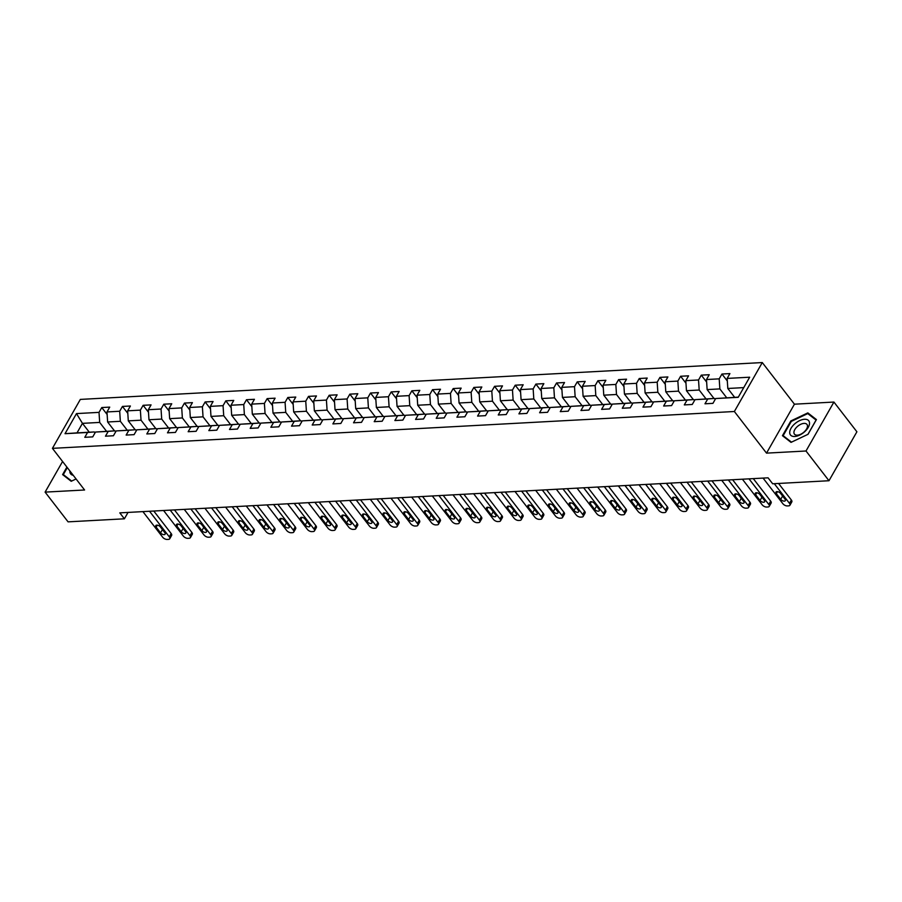 <?xml version="1.0" encoding="UTF-8"?>
<svg xmlns="http://www.w3.org/2000/svg" width="902" height="902" viewBox="0 0 902 902"><rect width="100%" height="100%" fill="white"/><g stroke="black" fill="none" stroke-linecap="round" stroke-linejoin="round"><path stroke-width="1.35" d="M762.28 362.559L80.346 399.406L52.429 448.35L734.363 411.504L762.28 362.559L794.437 404.186L766.52 453.131L806.005 451L833.922 402.055L794.437 404.186M833.922 402.055L856.9 431.787L828.983 480.732L806.005 451M89.298 432.216L82.454 423.354L77.02 432.881L94.248 431.945L87.55 432.475L84.799 437.312L92.748 436.884L95.499 432.047L108.229 431.359L105.466 436.196L113.426 435.756L116.178 430.93L128.896 430.243L126.145 435.08L134.094 434.64L136.845 429.814L149.574 429.127L146.812 433.952L154.772 433.524L157.523 428.698L170.241 428.01L167.49 432.836L175.439 432.408L178.19 427.582L190.92 426.894L188.157 431.72L196.117 431.291L198.868 426.466L211.587 425.778L208.836 430.604L216.784 430.175L219.536 425.349L232.265 424.662L229.503 429.487L237.463 429.059L240.214 424.233L252.932 423.545L250.181 428.371L258.13 427.943L260.881 423.117L273.61 422.429L270.848 427.255L278.808 426.826L281.559 422.001L294.277 421.313L291.526 426.139L299.475 425.71L302.226 420.873L314.956 420.185L312.193 425.022L320.154 424.594L322.905 419.757L335.623 419.069L332.872 423.906L340.821 423.466L343.572 418.641L356.301 417.953L353.539 422.79L361.499 422.35L364.25 417.525L376.968 416.837L374.217 421.662L382.166 421.234L384.917 416.408L397.647 415.721L394.884 420.546L402.833 420.118L405.596 415.292L418.314 414.604L415.563 419.43L423.512 419.002L426.263 414.176L438.992 413.488L436.23 418.314L444.179 417.885L446.941 413.06L459.659 412.372L456.908 417.198L464.857 416.769L467.608 411.943L480.338 411.256L477.575 416.081L485.524 415.653L488.286 410.827L501.005 410.139L498.254 414.965L506.202 414.537L508.953 409.711L521.672 409.023L518.921 413.849L526.869 413.42L529.632 408.583L542.35 407.896L539.599 412.733L547.548 412.304L550.299 407.467L563.017 406.779L560.266 411.616L568.215 411.188L570.977 406.351L583.695 405.663L580.944 410.5L588.893 410.06L591.644 405.235L604.363 404.547L601.611 409.373L609.56 408.944L612.323 404.119L625.041 403.431L622.29 408.256L630.239 407.828L632.99 403.002L645.708 402.315L642.957 407.14L650.906 406.712L653.668 401.886L666.386 401.198L663.635 406.024L671.584 405.596L674.335 400.77L687.053 400.082L684.302 404.908L692.251 404.479L695.014 399.654L707.732 398.966L704.981 403.792L712.93 403.363L715.681 398.537L738.208 397.32L749.675 377.205L727.147 378.423L729.898 373.597L721.95 374.026L727.316 380.971M87.55 432.475L65.023 433.693L76.49 413.59L99.017 412.372L101.779 407.546L107.135 414.492M721.95 374.026L719.198 378.851L706.48 379.539L709.231 374.713L701.282 375.142L698.531 379.979L685.802 380.667L688.564 375.83L680.604 376.258L677.853 381.095L665.135 381.783L667.886 376.946L659.937 377.374L657.186 382.211L644.456 382.899L647.219 378.062L639.259 378.502L636.508 383.327L623.789 384.015L626.54 379.19L618.592 379.618L615.841 384.444L603.111 385.131L605.873 380.306L597.913 380.734L595.162 385.56L582.444 386.248L585.195 381.422L577.246 381.85L574.495 386.676L561.766 387.364L564.528 382.538L556.568 382.967L553.817 387.792L541.099 388.48L543.85 383.654L535.901 384.083L533.15 388.909L520.42 389.596L523.183 384.771L515.222 385.199L512.471 390.025L499.753 390.713L502.504 385.887L494.555 386.315L491.804 391.141L479.075 391.829L481.837 387.003L473.877 387.432L471.126 392.269L458.408 392.956L461.159 388.119L453.21 388.548L450.459 393.385L437.729 394.073L440.492 389.236L432.532 389.664L429.78 394.501L417.062 395.189L419.813 390.352L411.864 390.791L409.113 395.617L396.384 396.305L399.146 391.479L391.197 391.908L388.435 396.733L375.717 397.421L378.468 392.595L370.519 393.024L367.768 397.85L355.038 398.537L357.801 393.712L349.852 394.14L347.09 398.966L334.371 399.654L337.123 394.828L329.174 395.256L326.423 400.082L313.693 400.77L316.455 395.944L308.507 396.373L305.744 401.198L293.026 401.886L295.777 397.06L287.828 397.489L285.077 402.315L272.359 403.002L275.11 398.177L267.161 398.605L264.399 403.431L251.681 404.119L254.432 399.293L246.483 399.721L243.732 404.558L231.013 405.235L233.765 400.409L225.816 400.838L223.053 405.674L210.335 406.362L213.086 401.525L205.137 401.954L202.386 406.791L189.668 407.478L192.419 402.642L184.47 403.081L181.708 407.907L168.99 408.595L171.741 403.769L163.792 404.197L161.041 409.023L148.323 409.711L151.074 404.885L143.125 405.314L140.362 410.139L127.644 410.827L130.395 406.001L122.446 406.43L119.695 411.256L106.977 411.943L109.728 407.118L101.779 407.546M828.983 480.732L772.664 483.776L768.064 477.823L119.797 512.866L124.397 518.808L128.039 512.415M95.499 432.047L114.915 430.829L115.681 431.81M114.475 430.852L107.631 421.989L120.349 421.302L127.193 430.164M114.915 430.829L108.229 431.359M106.977 411.943L107.631 421.989M119.695 411.256L120.349 421.302M116.178 430.93L135.593 429.713L136.349 430.694M135.153 429.735L128.298 420.873L141.028 420.185L147.872 429.048M135.593 429.713L128.896 430.243M127.644 410.827L128.298 420.873M140.362 410.139L141.028 420.185M136.845 429.814L156.26 428.597L157.027 429.577M155.82 428.619L148.977 419.757L161.695 419.069L168.539 427.931M156.26 428.597L149.574 429.127M148.323 409.711L148.977 419.757M161.041 409.023L161.695 419.069M157.523 428.698L176.939 427.48L177.694 428.461M176.499 427.503L169.644 418.641L182.373 417.953L189.217 426.815M176.939 427.48L170.241 428.01M168.99 408.595L169.644 418.641M181.708 407.907L182.373 417.953M178.19 427.582L197.606 426.364L198.372 427.345M197.166 426.387L190.322 417.525L203.04 416.837L209.884 425.699M197.606 426.364L190.92 426.894M189.668 407.478L190.322 417.525M202.386 406.791L203.04 416.837M198.868 426.466L218.284 425.248L219.039 426.229M217.833 425.27L210.989 416.408L223.719 415.721L230.562 424.583M218.284 425.248L211.587 425.778M210.335 406.362L210.989 416.408M223.053 405.674L223.719 415.721M219.536 425.349L238.951 424.132L239.706 425.101M238.511 424.154L231.667 415.292L244.386 414.604L251.23 423.466M238.951 424.132L232.265 424.662M231.013 405.235L231.667 415.292M243.732 404.558L244.386 414.604M240.214 424.233L259.629 423.004L260.385 423.985M259.178 423.038L252.334 414.176L265.064 413.488L271.908 422.35M259.629 423.004L252.932 423.545M251.681 404.119L252.334 414.176M264.399 403.431L265.064 413.488M260.881 423.117L280.296 421.888L281.052 422.869M279.857 421.91L273.013 413.06L285.731 412.372L292.575 421.223M280.296 421.888L273.61 422.429M272.359 403.002L273.013 413.06M285.077 402.315L285.731 412.372M281.559 422.001L300.975 420.772L301.73 421.753M300.524 420.794L293.68 411.932L306.409 411.256L313.253 420.106M300.975 420.772L294.277 421.313M293.026 401.886L293.68 411.932M305.744 401.198L306.409 411.256M302.226 420.873L321.642 419.655L322.397 420.636M321.202 419.678L314.358 410.816L327.076 410.128L333.92 418.99M321.642 419.655L314.956 420.185M313.693 400.77L314.358 410.816M326.423 400.082L327.076 410.128M322.905 419.757L342.32 418.539L343.076 419.52M341.869 418.562L335.025 409.7L347.755 409.012L354.599 417.874M342.32 418.539L335.623 419.069M334.371 399.654L335.025 409.7M347.09 398.966L347.755 409.012M343.572 418.641L362.987 417.423L363.743 418.404M362.548 417.446L355.704 408.583L368.422 407.896L375.266 416.758M362.987 417.423L356.301 417.953M355.038 398.537L355.704 408.583M367.768 397.85L368.422 407.896M364.25 417.525L383.666 416.307L384.421 417.288M383.215 416.329L376.371 407.467L389.1 406.779L395.944 415.642M383.666 416.307L376.968 416.837M375.717 397.421L376.371 407.467M388.435 396.733L389.1 406.779M384.917 416.408L404.333 415.191L405.088 416.172M403.893 415.213L397.049 406.351L409.767 405.663L416.611 414.525M404.333 415.191L397.647 415.721M396.384 396.305L397.049 406.351M409.113 395.617L409.767 405.663M405.596 415.292L425.011 414.074L425.767 415.055M424.56 414.097L417.716 405.235L430.446 404.547L437.29 413.409M425.011 414.074L418.314 414.604M417.062 395.189L417.716 405.235M429.78 394.501L430.446 404.547M426.263 414.176L445.678 412.958L446.434 413.939M445.238 412.981L438.395 404.119L451.113 403.431L457.957 412.293M445.678 412.958L438.992 413.488M437.729 394.073L438.395 404.119M450.459 393.385L451.113 403.431M446.941 413.06L466.357 411.842L467.112 412.812M465.906 411.864L459.062 403.002L471.791 402.315L478.635 411.177M466.357 411.842L459.659 412.372M458.408 392.956L459.062 403.002M471.126 392.269L471.791 402.315M467.608 411.943L487.024 410.714L487.779 411.695M486.584 410.748L479.74 401.886L492.458 401.198L499.302 410.06M487.024 410.714L480.338 411.256M479.075 391.829L479.74 401.886M491.804 391.141L492.458 401.198M488.286 410.827L507.702 409.598L508.457 410.579M507.251 409.621L500.407 400.77L513.125 400.082L519.98 408.933M507.702 409.598L501.005 410.139M499.753 390.713L500.407 400.77M512.471 390.025L513.125 400.082M508.953 409.711L528.369 408.482L529.124 409.463M527.929 408.505L521.085 399.654L533.804 398.966L540.648 407.817M528.369 408.482L521.672 409.023M520.42 389.596L521.085 399.654M533.15 388.909L533.804 398.966M529.632 408.583L549.047 407.366L549.803 408.347M548.596 407.388L541.752 398.526L554.471 397.838L561.326 406.701M549.047 407.366L542.35 407.896M541.099 388.48L541.752 398.526M553.817 387.792L554.471 397.838M550.299 407.467L569.714 406.25L570.47 407.23M569.275 406.272L562.431 397.41L575.149 396.722L581.993 405.584M569.714 406.25L563.017 406.779M561.766 387.364L562.431 397.41M574.495 386.676L575.149 396.722M570.977 406.351L590.393 405.133L591.148 406.114M589.942 405.156L583.098 396.294L595.816 395.606L602.671 404.468M590.393 405.133L583.695 405.663M582.444 386.248L583.098 396.294M595.162 385.56L595.816 395.606M591.644 405.235L611.06 404.017L611.815 404.998M610.62 404.04L603.776 395.177L616.494 394.49L623.338 403.352M611.06 404.017L604.363 404.547M603.111 385.131L603.776 395.177M615.841 384.444L616.494 394.49M612.323 404.119L631.738 402.901L632.494 403.882M631.287 402.923L624.443 394.061L637.162 393.373L644.017 402.236M631.738 402.901L625.041 403.431M623.789 384.015L624.443 394.061M636.508 383.327L637.162 393.373M632.99 403.002L652.405 401.785L653.161 402.766M651.966 401.807L645.122 392.945L657.84 392.257L664.684 401.119M652.405 401.785L645.708 402.315M644.456 382.899L645.122 392.945M657.186 382.211L657.84 392.257M653.668 401.886L673.084 400.668L673.839 401.649M672.633 400.691L665.789 391.829L678.507 391.141L685.362 400.003M673.084 400.668L666.386 401.198M665.135 381.783L665.789 391.829M677.853 381.095L678.507 391.141M674.335 400.77L693.751 399.552L694.506 400.522M693.311 399.575L686.467 390.713L699.185 390.025L706.029 398.887M693.751 399.552L687.053 400.082M685.802 380.667L686.467 390.713M698.531 379.979L699.185 390.025M695.014 399.654L714.429 398.425L715.185 399.406M713.978 398.458L707.134 389.596L719.852 388.909L726.708 397.771M714.429 398.425L707.732 398.966M706.48 379.539L707.134 389.596M719.198 378.851L719.852 388.909M715.681 398.537L738.31 397.139M734.656 397.331L727.813 388.48L743.744 387.612M727.147 378.423L727.813 388.48M62.576 461.486L45.1 492.12L68.078 521.852L124.397 518.808M45.1 492.12L84.585 489.989L52.429 448.35M766.52 453.131L734.363 411.504M94.248 431.945L95.003 432.926M106.526 431.28L99.682 422.418L82.454 423.354L76.49 413.59M77.02 432.881L65.023 433.693M99.017 412.372L99.682 422.418M701.282 375.142L706.649 382.087M680.604 376.258L685.971 383.203M659.937 377.374L665.304 384.32M639.259 378.502L644.626 385.436M618.592 379.618L623.958 386.552M597.913 380.734L603.28 387.668M577.246 381.85L582.613 388.796M556.568 382.967L561.935 389.912M535.901 384.083L541.268 391.028M515.222 385.199L520.589 392.144M494.555 386.315L499.922 393.261M473.877 387.432L479.244 394.377M453.21 388.548L458.577 395.493M432.532 389.664L437.898 396.609M411.864 390.791L417.231 397.726M391.197 391.908L396.553 398.842M370.519 393.024L375.886 399.958M349.852 394.14L355.208 401.086M329.174 395.256L334.541 402.202M308.507 396.373L313.862 403.318M287.828 397.489L293.195 404.434M267.161 398.605L272.517 405.55M246.483 399.721L251.85 406.667M225.816 400.838L231.171 407.783M205.137 401.954L210.504 408.899M184.47 403.081L189.826 410.015M163.792 404.197L169.159 411.132M143.125 405.314L148.48 412.248M122.446 406.43L127.813 413.375M807.831 412.89L790.84 420.952L782.44 435.689L791.02 442.375L808.012 434.313L816.423 419.577L807.831 412.89L809.297 414.785M66.895 467.078L62.61 474.599L71.19 481.273L76.072 478.962L71.641 481.059L63.32 474.587L67.3 467.608M774.288 483.686L789.476 503.339A3.563 1.849 -150.3 0 1 789.915 505.244A3.563 1.849 -150.3 0 1 788.664 505.853L787.333 505.932A3.563 1.849 -150.3 0 1 782.846 503.688L763.069 478.094M789.915 505.244L791.798 501.94A3.563 1.849 29.7 0 0 791.358 500.024L778.561 483.461M784.977 499.122A2.853 1.477 29.7 0 1 785.326 500.644A2.853 1.477 29.7 0 1 783.263 500.993A2.853 1.477 29.7 0 1 780.726 499.347L776.318 493.642A2.853 1.477 29.7 0 1 775.968 492.109A2.853 1.477 29.7 0 1 778.031 491.759A2.853 1.477 29.7 0 1 780.557 493.405L784.977 499.122M794.606 423.974A11.568 6.201 -37.7 0 0 791.054 435.553A11.568 6.201 -37.7 0 0 804.618 431.765A11.568 6.201 -37.7 0 0 808.169 420.197A11.568 6.201 -37.7 0 0 794.606 423.974M797.267 426.612A7.926 4.251 -37.7 0 0 794.425 434.121A7.926 4.251 -37.7 0 0 804.133 431.945A7.926 4.251 -37.7 0 0 806.974 424.436A7.926 4.251 -37.7 0 0 797.267 426.612M816.073 420.061L807.933 434.347L791.471 442.149L783.15 435.677L791.291 421.403L807.764 413.59L816.118 420.106M784.244 437.098L783.15 435.677M64.414 476.008L63.32 474.587M69.894 470.957A11.568 6.201 -37.7 0 0 73.242 475.286M749.021 478.861L768.797 504.455A3.563 1.849 -150.3 0 1 769.237 506.36A3.563 1.849 -150.3 0 1 767.985 506.969L766.666 507.048A3.563 1.849 -150.3 0 1 762.179 504.816L742.402 479.21M769.237 506.36L771.131 503.057A3.563 1.849 29.7 0 0 770.68 501.14L753.294 478.624M764.298 500.238A2.853 1.477 29.7 0 1 764.648 501.76A2.853 1.477 29.7 0 1 762.585 502.11A2.853 1.477 29.7 0 1 760.059 500.463L755.65 494.758A2.853 1.477 29.7 0 1 755.29 493.225A2.853 1.477 29.7 0 1 757.353 492.875A2.853 1.477 29.7 0 1 759.89 494.522L764.298 500.238M728.354 479.977L748.13 505.571A3.563 1.849 -150.3 0 1 748.57 507.476A3.563 1.849 -150.3 0 1 747.318 508.097L745.988 508.164A3.563 1.849 -150.3 0 1 741.5 505.932L721.724 480.338M748.57 507.476L750.453 504.173A3.563 1.849 29.7 0 0 750.013 502.267L732.616 479.74M743.631 501.354A2.853 1.477 29.7 0 1 743.981 502.876A2.853 1.477 29.7 0 1 741.918 503.237A2.853 1.477 29.7 0 1 739.381 501.58L734.972 495.875A2.853 1.477 29.7 0 1 734.623 494.341A2.853 1.477 29.7 0 1 736.686 493.992A2.853 1.477 29.7 0 1 739.212 495.638L743.631 501.354M707.675 481.093L727.452 506.687A3.563 1.849 -150.3 0 1 727.891 508.593A3.563 1.849 -150.3 0 1 726.64 509.213L725.321 509.28A3.563 1.849 -150.3 0 1 720.833 507.048L701.057 481.454M727.891 508.593L729.786 505.289A3.563 1.849 29.7 0 0 729.346 503.384L711.949 480.856M722.953 502.47A2.853 1.477 29.7 0 1 723.303 503.992A2.853 1.477 29.7 0 1 721.239 504.353A2.853 1.477 29.7 0 1 718.714 502.696L714.305 496.991A2.853 1.477 29.7 0 1 713.944 495.469A2.853 1.477 29.7 0 1 716.008 495.108A2.853 1.477 29.7 0 1 718.544 496.765L722.953 502.47M687.008 482.209L706.785 507.803A3.563 1.849 -150.3 0 1 707.224 509.709A3.563 1.849 -150.3 0 1 705.973 510.329L704.642 510.397A3.563 1.849 -150.3 0 1 700.155 508.164L680.379 482.57M707.224 509.709L709.107 506.405A3.563 1.849 29.7 0 0 708.668 504.5L691.27 481.984M702.286 503.587A2.853 1.477 29.7 0 1 702.635 505.109A2.853 1.477 29.7 0 1 700.572 505.47A2.853 1.477 29.7 0 1 698.035 503.812L693.627 498.107A2.853 1.477 29.7 0 1 693.277 496.585A2.853 1.477 29.7 0 1 695.341 496.224A2.853 1.477 29.7 0 1 697.866 497.881L702.286 503.587M666.33 483.325L686.106 508.92A3.563 1.849 -150.3 0 1 686.557 510.825A3.563 1.849 -150.3 0 1 685.294 511.445L683.975 511.513A3.563 1.849 -150.3 0 1 679.488 509.28L659.712 483.686M686.557 510.825L688.44 507.522A3.563 1.849 29.7 0 0 688 505.616L670.603 483.1M681.608 504.703A2.853 1.477 29.7 0 1 681.957 506.225A2.853 1.477 29.7 0 1 679.894 506.586A2.853 1.477 29.7 0 1 677.368 504.928L672.96 499.223A2.853 1.477 29.7 0 1 672.599 497.701A2.853 1.477 29.7 0 1 674.662 497.34A2.853 1.477 29.7 0 1 677.199 498.998L681.608 504.703M645.663 484.442L665.439 510.036A3.563 1.849 -150.3 0 1 665.879 511.941A3.563 1.849 -150.3 0 1 664.627 512.562L663.297 512.629A3.563 1.849 -150.3 0 1 658.81 510.397L639.033 484.802M665.879 511.941L667.762 508.638A3.563 1.849 29.7 0 0 667.322 506.732L649.925 484.216M660.941 505.819A2.853 1.477 29.7 0 1 661.29 507.352A2.853 1.477 29.7 0 1 659.227 507.702A2.853 1.477 29.7 0 1 656.69 506.045L652.281 500.339A2.853 1.477 29.7 0 1 651.932 498.817A2.853 1.477 29.7 0 1 653.995 498.456A2.853 1.477 29.7 0 1 656.521 500.114L660.941 505.819M624.985 485.558L644.761 511.152A3.563 1.849 -150.3 0 1 645.212 513.069A3.563 1.849 -150.3 0 1 643.949 513.678L642.63 513.745A3.563 1.849 -150.3 0 1 638.142 511.513L618.366 485.919M645.212 513.069L647.095 509.754A3.563 1.849 29.7 0 0 646.655 507.849L629.258 485.332M640.262 506.935A2.853 1.477 29.7 0 1 640.612 508.469A2.853 1.477 29.7 0 1 638.548 508.818A2.853 1.477 29.7 0 1 636.023 507.172L631.614 501.456A2.853 1.477 29.7 0 1 631.253 499.933A2.853 1.477 29.7 0 1 633.317 499.573A2.853 1.477 29.7 0 1 635.854 501.23L640.262 506.935M604.317 486.674L624.094 512.268A3.563 1.849 -150.3 0 1 624.534 514.185A3.563 1.849 -150.3 0 1 623.282 514.794L621.952 514.862A3.563 1.849 -150.3 0 1 617.464 512.629L597.688 487.035M624.534 514.185L626.416 510.87A3.563 1.849 29.7 0 0 625.977 508.965L608.579 486.449M619.595 508.051A2.853 1.477 29.7 0 1 619.945 509.585A2.853 1.477 29.7 0 1 617.881 509.934A2.853 1.477 29.7 0 1 615.356 508.288L610.936 502.572A2.853 1.477 29.7 0 1 610.586 501.05A2.853 1.477 29.7 0 1 612.65 500.7A2.853 1.477 29.7 0 1 615.175 502.346L619.595 508.051M583.65 487.79L603.415 513.396A3.563 1.849 -150.3 0 1 603.866 515.301A3.563 1.849 -150.3 0 1 602.604 515.91L601.284 515.989A3.563 1.849 -150.3 0 1 596.797 513.745L577.021 488.151M603.866 515.301L605.749 511.986A3.563 1.849 29.7 0 0 605.31 510.081L587.912 487.565M598.917 509.168A2.853 1.477 29.7 0 1 599.278 510.701A2.853 1.477 29.7 0 1 597.203 511.051A2.853 1.477 29.7 0 1 594.677 509.404L590.269 503.688A2.853 1.477 29.7 0 1 589.908 502.166A2.853 1.477 29.7 0 1 591.983 501.816A2.853 1.477 29.7 0 1 594.508 503.463L598.917 509.168M562.972 488.907L582.748 514.512A3.563 1.849 -150.3 0 1 583.188 516.418A3.563 1.849 -150.3 0 1 581.937 517.026L580.606 517.105A3.563 1.849 -150.3 0 1 576.119 514.862L556.342 489.267M583.188 516.418L585.071 513.103A3.563 1.849 29.7 0 0 584.631 511.197L567.234 488.681M578.25 510.295A2.853 1.477 29.7 0 1 578.599 511.817A2.853 1.477 29.7 0 1 576.536 512.167A2.853 1.477 29.7 0 1 574.01 510.521L569.59 504.804A2.853 1.477 29.7 0 1 569.241 503.282A2.853 1.477 29.7 0 1 571.304 502.933A2.853 1.477 29.7 0 1 573.83 504.579L578.25 510.295M542.305 490.034L562.07 515.628A3.563 1.849 -150.3 0 1 562.521 517.534A3.563 1.849 -150.3 0 1 561.258 518.143L559.939 518.222A3.563 1.849 -150.3 0 1 555.452 515.978L535.675 490.384M562.521 517.534L564.404 514.23A3.563 1.849 29.7 0 0 563.964 512.313L546.567 489.797M557.571 511.411A2.853 1.477 29.7 0 1 557.932 512.934A2.853 1.477 29.7 0 1 555.857 513.283A2.853 1.477 29.7 0 1 553.332 511.637L548.923 505.932A2.853 1.477 29.7 0 1 548.563 504.398A2.853 1.477 29.7 0 1 550.637 504.049A2.853 1.477 29.7 0 1 553.163 505.695L557.571 511.411M521.627 491.15L541.403 516.745A3.563 1.849 -150.3 0 1 541.843 518.65A3.563 1.849 -150.3 0 1 540.591 519.259L539.261 519.338A3.563 1.849 -150.3 0 1 534.773 517.105L514.997 491.5M541.843 518.65L543.726 515.346A3.563 1.849 29.7 0 0 543.286 513.43L525.889 490.913M536.904 512.528A2.853 1.477 29.7 0 1 537.254 514.05A2.853 1.477 29.7 0 1 535.19 514.399A2.853 1.477 29.7 0 1 532.665 512.753L528.245 507.048A2.853 1.477 29.7 0 1 527.895 505.515A2.853 1.477 29.7 0 1 529.959 505.165A2.853 1.477 29.7 0 1 532.484 506.811L536.904 512.528M500.96 492.267L520.725 517.861A3.563 1.849 -150.3 0 1 521.176 519.766A3.563 1.849 -150.3 0 1 519.913 520.386L518.594 520.454A3.563 1.849 -150.3 0 1 514.106 518.222L494.33 492.627M521.176 519.766L523.059 516.463A3.563 1.849 29.7 0 0 522.619 514.557L505.221 492.03M516.226 513.644A2.853 1.477 29.7 0 1 516.587 515.166A2.853 1.477 29.7 0 1 514.512 515.527A2.853 1.477 29.7 0 1 511.986 513.869L507.578 508.164A2.853 1.477 29.7 0 1 507.217 506.631A2.853 1.477 29.7 0 1 509.292 506.281A2.853 1.477 29.7 0 1 511.817 507.927L516.226 513.644M480.281 493.383L500.058 518.977A3.563 1.849 -150.3 0 1 500.497 520.882A3.563 1.849 -150.3 0 1 499.246 521.503L497.915 521.57A3.563 1.849 -150.3 0 1 493.428 519.338L473.651 493.744M500.497 520.882L502.38 517.579A3.563 1.849 29.7 0 0 501.94 515.673L484.543 493.146M495.559 514.76A2.853 1.477 29.7 0 1 495.908 516.282A2.853 1.477 29.7 0 1 493.845 516.643A2.853 1.477 29.7 0 1 491.319 514.986L486.9 509.28A2.853 1.477 29.7 0 1 486.55 507.758A2.853 1.477 29.7 0 1 488.613 507.398A2.853 1.477 29.7 0 1 491.139 509.055L495.559 514.76M459.614 494.499L479.379 520.093A3.563 1.849 -150.3 0 1 479.83 521.999A3.563 1.849 -150.3 0 1 478.567 522.619L477.248 522.686A3.563 1.849 -150.3 0 1 472.761 520.454L452.984 494.86M479.83 521.999L481.713 518.695A3.563 1.849 29.7 0 0 481.273 516.79L463.876 494.262M474.88 515.876A2.853 1.477 29.7 0 1 475.241 517.398A2.853 1.477 29.7 0 1 473.167 517.759A2.853 1.477 29.7 0 1 470.641 516.102L466.233 510.397A2.853 1.477 29.7 0 1 465.872 508.875A2.853 1.477 29.7 0 1 467.946 508.514A2.853 1.477 29.7 0 1 470.472 510.171L474.88 515.876M438.936 495.615L458.712 521.209A3.563 1.849 -150.3 0 1 459.152 523.115A3.563 1.849 -150.3 0 1 457.9 523.735L456.57 523.803A3.563 1.849 -150.3 0 1 452.082 521.57L432.306 495.976M459.152 523.115L461.035 519.811A3.563 1.849 29.7 0 0 460.595 517.906L443.198 495.39M454.213 516.993A2.853 1.477 29.7 0 1 454.563 518.515A2.853 1.477 29.7 0 1 452.5 518.875A2.853 1.477 29.7 0 1 449.974 517.218L445.554 511.513A2.853 1.477 29.7 0 1 445.205 509.991A2.853 1.477 29.7 0 1 447.268 509.63A2.853 1.477 29.7 0 1 449.794 511.287L454.213 516.993M418.269 496.731L438.034 522.326A3.563 1.849 -150.3 0 1 438.485 524.231A3.563 1.849 -150.3 0 1 437.222 524.851L435.903 524.919A3.563 1.849 -150.3 0 1 431.415 522.686L411.639 497.092M438.485 524.231L440.368 520.928A3.563 1.849 29.7 0 0 439.928 519.022L422.531 496.506M433.535 518.109A2.853 1.477 29.7 0 1 433.896 519.631A2.853 1.477 29.7 0 1 431.832 519.992A2.853 1.477 29.7 0 1 429.296 518.334L424.887 512.629A2.853 1.477 29.7 0 1 424.538 511.107A2.853 1.477 29.7 0 1 426.601 510.746A2.853 1.477 29.7 0 1 429.127 512.404L433.535 518.109M397.59 497.848L417.367 523.442A3.563 1.849 -150.3 0 1 417.806 525.347A3.563 1.849 -150.3 0 1 416.555 525.967L415.224 526.035A3.563 1.849 -150.3 0 1 410.737 523.803L390.961 498.208M417.806 525.347L419.689 522.044A3.563 1.849 29.7 0 0 419.25 520.138L401.852 497.622M412.868 519.225A2.853 1.477 29.7 0 1 413.217 520.758A2.853 1.477 29.7 0 1 411.154 521.108A2.853 1.477 29.7 0 1 408.629 519.462L404.209 513.745A2.853 1.477 29.7 0 1 403.859 512.223A2.853 1.477 29.7 0 1 405.923 511.862A2.853 1.477 29.7 0 1 408.459 513.52L412.868 519.225M376.923 498.964L396.688 524.558A3.563 1.849 -150.3 0 1 397.139 526.475A3.563 1.849 -150.3 0 1 395.877 527.084L394.557 527.151A3.563 1.849 -150.3 0 1 390.07 524.919L370.294 499.325M397.139 526.475L399.022 523.16A3.563 1.849 29.7 0 0 398.583 521.255L381.185 498.738M392.19 520.341A2.853 1.477 29.7 0 1 392.55 521.875A2.853 1.477 29.7 0 1 390.487 522.224A2.853 1.477 29.7 0 1 387.95 520.578L383.542 514.862A2.853 1.477 29.7 0 1 383.192 513.339A2.853 1.477 29.7 0 1 385.255 512.99A2.853 1.477 29.7 0 1 387.781 514.636L392.19 520.341M356.245 500.08L376.021 525.674A3.563 1.849 -150.3 0 1 376.461 527.591A3.563 1.849 -150.3 0 1 375.209 528.2L373.879 528.279A3.563 1.849 -150.3 0 1 369.392 526.035L349.615 500.441M376.461 527.591L378.344 524.276A3.563 1.849 29.7 0 0 377.904 522.371L360.507 499.855M371.523 521.457A2.853 1.477 29.7 0 1 371.872 522.991A2.853 1.477 29.7 0 1 369.809 523.34A2.853 1.477 29.7 0 1 367.283 521.694L362.863 515.978A2.853 1.477 29.7 0 1 362.514 514.456A2.853 1.477 29.7 0 1 364.577 514.106A2.853 1.477 29.7 0 1 367.114 515.752L371.523 521.457M335.578 501.196L355.343 526.802A3.563 1.849 -150.3 0 1 355.794 528.707A3.563 1.849 -150.3 0 1 354.531 529.316L353.212 529.395A3.563 1.849 -150.3 0 1 348.724 527.151L328.948 501.557M355.794 528.707L357.677 525.392A3.563 1.849 29.7 0 0 357.237 523.487L339.84 500.971M350.844 522.585A2.853 1.477 29.7 0 1 351.205 524.107A2.853 1.477 29.7 0 1 349.142 524.457A2.853 1.477 29.7 0 1 346.605 522.81L342.196 517.094A2.853 1.477 29.7 0 1 341.847 515.572A2.853 1.477 29.7 0 1 343.91 515.222A2.853 1.477 29.7 0 1 346.436 516.869L350.844 522.585M314.899 502.324L334.676 527.918A3.563 1.849 -150.3 0 1 335.116 529.824A3.563 1.849 -150.3 0 1 333.864 530.432L332.534 530.511A3.563 1.849 -150.3 0 1 328.046 528.268L308.281 502.673M335.116 529.824L337.01 526.52A3.563 1.849 29.7 0 0 336.559 524.603L319.161 502.087M330.177 523.701A2.853 1.477 29.7 0 1 330.527 525.223A2.853 1.477 29.7 0 1 328.463 525.573A2.853 1.477 29.7 0 1 325.938 523.927L321.518 518.222A2.853 1.477 29.7 0 1 321.168 516.688A2.853 1.477 29.7 0 1 323.232 516.339A2.853 1.477 29.7 0 1 325.769 517.985L330.177 523.701M294.232 503.44L313.997 529.034A3.563 1.849 -150.3 0 1 314.448 530.94A3.563 1.849 -150.3 0 1 313.186 531.549L311.867 531.628A3.563 1.849 -150.3 0 1 307.379 529.395L287.603 503.79M314.448 530.94L316.331 527.636A3.563 1.849 29.7 0 0 315.892 525.719L298.494 503.203M309.499 524.817A2.853 1.477 29.7 0 1 309.86 526.34A2.853 1.477 29.7 0 1 307.796 526.689A2.853 1.477 29.7 0 1 305.259 525.043L300.851 519.338A2.853 1.477 29.7 0 1 300.501 517.804A2.853 1.477 29.7 0 1 302.565 517.455A2.853 1.477 29.7 0 1 305.09 519.101L309.499 524.817M273.554 504.556L293.33 530.15A3.563 1.849 -150.3 0 1 293.77 532.056A3.563 1.849 -150.3 0 1 292.519 532.676L291.188 532.744A3.563 1.849 -150.3 0 1 286.701 530.511L266.936 504.906M293.77 532.056L295.664 528.752A3.563 1.849 29.7 0 0 295.213 526.847L277.816 504.319M288.832 525.934A2.853 1.477 29.7 0 1 289.181 527.456A2.853 1.477 29.7 0 1 287.118 527.817A2.853 1.477 29.7 0 1 284.592 526.159L280.172 520.454A2.853 1.477 29.7 0 1 279.823 518.921A2.853 1.477 29.7 0 1 281.886 518.571A2.853 1.477 29.7 0 1 284.423 520.217L288.832 525.934M252.887 505.672L272.652 531.267A3.563 1.849 -150.3 0 1 273.103 533.172A3.563 1.849 -150.3 0 1 271.84 533.792L270.521 533.86A3.563 1.849 -150.3 0 1 266.034 531.628L246.257 506.033M273.103 533.172L274.986 529.869A3.563 1.849 29.7 0 0 274.546 527.963L257.149 505.436M268.153 527.05A2.853 1.477 29.7 0 1 268.514 528.572A2.853 1.477 29.7 0 1 266.451 528.933A2.853 1.477 29.7 0 1 263.914 527.275L259.505 521.57A2.853 1.477 29.7 0 1 259.156 520.037A2.853 1.477 29.7 0 1 261.219 519.687A2.853 1.477 29.7 0 1 263.745 521.345L268.153 527.05M232.209 506.789L251.985 532.383A3.563 1.849 -150.3 0 1 252.425 534.288A3.563 1.849 -150.3 0 1 251.173 534.909L249.843 534.976A3.563 1.849 -150.3 0 1 245.355 532.744L225.59 507.149M252.425 534.288L254.319 530.985A3.563 1.849 29.7 0 0 253.868 529.079L236.471 506.552M247.486 528.166A2.853 1.477 29.7 0 1 247.836 529.688A2.853 1.477 29.7 0 1 245.772 530.049A2.853 1.477 29.7 0 1 243.247 528.392L238.838 522.686A2.853 1.477 29.7 0 1 238.478 521.164A2.853 1.477 29.7 0 1 240.541 520.804A2.853 1.477 29.7 0 1 243.078 522.461L247.486 528.166M211.542 507.905L231.318 533.499A3.563 1.849 -150.3 0 1 231.758 535.405A3.563 1.849 -150.3 0 1 230.495 536.025L229.176 536.092A3.563 1.849 -150.3 0 1 224.688 533.86L204.912 508.266M231.758 535.405L233.641 532.101A3.563 1.849 29.7 0 0 233.201 530.196L215.803 507.679M226.808 529.282A2.853 1.477 29.7 0 1 227.169 530.804A2.853 1.477 29.7 0 1 225.105 531.165A2.853 1.477 29.7 0 1 222.569 529.508L218.16 523.803A2.853 1.477 29.7 0 1 217.81 522.281A2.853 1.477 29.7 0 1 219.874 521.92A2.853 1.477 29.7 0 1 222.399 523.577L226.808 529.282M190.863 509.021L210.64 534.615A3.563 1.849 -150.3 0 1 211.079 536.521A3.563 1.849 -150.3 0 1 209.828 537.141L208.497 537.209A3.563 1.849 -150.3 0 1 204.01 534.976L184.245 509.382M211.079 536.521L212.973 533.217A3.563 1.849 29.7 0 0 212.522 531.312L195.125 508.796M206.141 530.399A2.853 1.477 29.7 0 1 206.49 531.921A2.853 1.477 29.7 0 1 204.427 532.281A2.853 1.477 29.7 0 1 201.901 530.624L197.493 524.919A2.853 1.477 29.7 0 1 197.132 523.397A2.853 1.477 29.7 0 1 199.195 523.036A2.853 1.477 29.7 0 1 201.732 524.693L206.141 530.399M170.196 510.137L189.972 535.732A3.563 1.849 -150.3 0 1 190.412 537.637A3.563 1.849 -150.3 0 1 189.149 538.257L187.83 538.325A3.563 1.849 -150.3 0 1 183.343 536.092L163.566 510.498M190.412 537.637L192.295 534.334A3.563 1.849 29.7 0 0 191.855 532.428L174.458 509.912M185.462 531.515A2.853 1.477 29.7 0 1 185.823 533.048A2.853 1.477 29.7 0 1 183.76 533.398A2.853 1.477 29.7 0 1 181.223 531.752L176.815 526.035A2.853 1.477 29.7 0 1 176.465 524.513A2.853 1.477 29.7 0 1 178.528 524.152A2.853 1.477 29.7 0 1 181.054 525.81L185.462 531.515M149.518 511.254L169.294 536.848A3.563 1.849 -150.3 0 1 169.734 538.765A3.563 1.849 -150.3 0 1 168.482 539.373L167.152 539.441A3.563 1.849 -150.3 0 1 162.664 537.209L142.899 511.614M169.734 538.765L171.628 535.45A3.563 1.849 29.7 0 0 171.177 533.544L153.78 511.028M164.795 532.631A2.853 1.477 29.7 0 1 165.145 534.164A2.853 1.477 29.7 0 1 163.082 534.514A2.853 1.477 29.7 0 1 160.556 532.868L156.147 527.151A2.853 1.477 29.7 0 1 155.787 525.629A2.853 1.477 29.7 0 1 157.85 525.28A2.853 1.477 29.7 0 1 160.387 526.926L164.795 532.631M791.358 500.024L789.476 503.339M780.726 499.347L782.609 496.055M776.318 493.642L777.456 491.635M770.68 501.14L768.797 504.455M760.059 500.463L761.931 497.171M755.65 494.758L756.789 492.751M750.013 502.267L748.13 505.571M739.381 501.58L741.264 498.287M734.972 495.875L736.111 493.879M729.346 503.384L727.452 506.687M718.714 502.696L720.585 499.404M714.305 496.991L715.444 494.995M708.668 504.5L706.785 507.803M698.035 503.812L699.918 500.531M693.627 498.107L694.765 496.111M688 505.616L686.106 508.92M677.368 504.928L679.24 501.647M672.96 499.223L674.098 497.227M667.322 506.732L665.439 510.036M656.69 506.045L658.573 502.764M652.281 500.339L653.42 498.344M646.655 507.849L644.761 511.152M636.023 507.172L637.894 503.88M631.614 501.456L632.753 499.46M625.977 508.965L624.094 512.268M615.356 508.288L617.227 504.996M610.936 502.572L612.075 500.576M605.31 510.081L603.415 513.396M594.677 509.404L596.549 506.112M590.269 503.688L591.408 501.692M584.631 511.197L582.748 514.512M574.01 510.521L575.882 507.228M569.59 504.804L570.729 502.809M563.964 512.313L562.07 515.628M553.332 511.637L555.204 508.345M548.923 505.932L550.062 503.925M543.286 513.43L541.403 516.745M532.665 512.753L534.536 509.461M528.245 507.048L529.384 505.041M522.619 514.557L520.725 517.861M511.986 513.869L513.858 510.577M507.578 508.164L508.717 506.169M501.94 515.673L500.058 518.977M491.319 514.986L493.191 511.693M486.9 509.28L488.038 507.285M481.273 516.79L479.379 520.093M470.641 516.102L472.513 512.821M466.233 510.397L467.371 508.401M460.595 517.906L458.712 521.209M449.974 517.218L451.846 513.937M445.554 511.513L446.693 509.517M439.928 519.022L438.034 522.326M429.296 518.334L431.179 515.053M424.887 512.629L426.026 510.633M419.25 520.138L417.367 523.442M408.629 519.462L410.5 516.169M404.209 513.745L405.348 511.75M398.583 521.255L396.688 524.558M387.95 520.578L389.833 517.286M383.542 514.862L384.68 512.866M377.904 522.371L376.021 525.674M367.283 521.694L369.155 518.402M362.863 515.978L364.013 513.982M357.237 523.487L355.343 526.802M346.605 522.81L348.488 519.518M342.196 517.094L343.335 515.098M336.559 524.603L334.676 527.918M325.938 523.927L327.809 520.634M321.518 518.222L322.668 516.215M315.892 525.719L313.997 529.034M305.259 525.043L307.142 521.751M300.851 519.338L301.99 517.331M295.213 526.847L293.33 530.15M284.592 526.159L286.464 522.867M280.172 520.454L281.323 518.458M274.546 527.963L272.652 531.267M263.914 527.275L265.797 523.983M259.505 521.57L260.644 519.575M253.868 529.079L251.985 532.383M243.247 528.392L245.118 525.111M238.838 522.686L239.977 520.691M233.201 530.196L231.318 533.499M222.569 529.508L224.451 526.227M218.16 523.803L219.299 521.807M212.522 531.312L210.64 534.615M201.901 530.624L203.773 527.343M197.493 524.919L198.632 522.923M191.855 532.428L189.972 535.732M181.223 531.752L183.106 528.459M176.815 526.035L177.953 524.039M171.177 533.544L169.294 536.848M160.556 532.868L162.428 529.575M156.147 527.151L157.286 525.156"/></g></svg>
